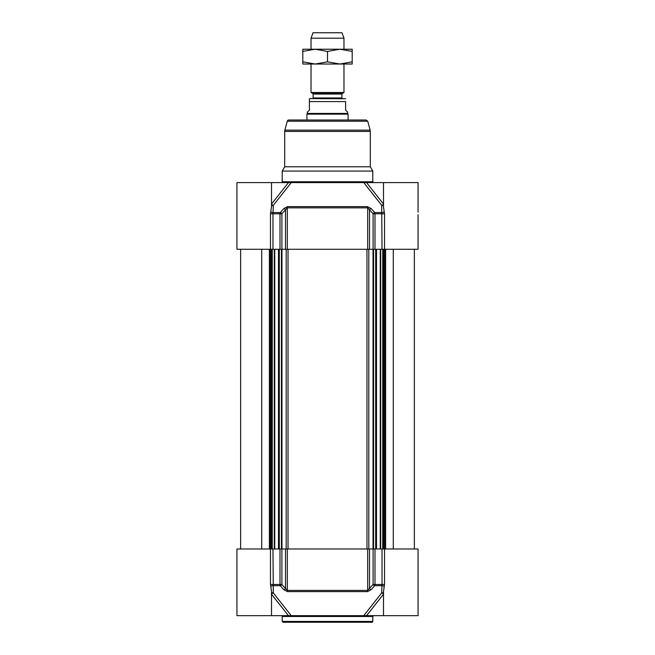 <?xml version="1.0" encoding="UTF-8"?>
<svg xmlns="http://www.w3.org/2000/svg" width="655" height="655" viewBox="0 0 655 655"><rect width="100%" height="100%" fill="white"/><g stroke="black" fill="none" stroke-linecap="round" stroke-linejoin="round"><path stroke-width="0.98" d="M282.215 616.486L372.785 616.486L372.785 621.423A0.827 0.827 0 0 1 371.958 622.25L283.042 622.25L282.215 621.423L282.215 616.486A0.827 0.827 0 0 0 281.396 615.667M270.474 548.972L236.938 548.972L236.938 615.667L291.246 615.667L273.323 592.947L272.963 548.972L270.474 548.972L270.474 584.465L271.514 591.277L271.514 615.667M270.793 586.913A1.646 1.195 -18.4 0 1 273.004 585.693L280.274 585.693A1.646 0.819 -41.5 0 0 281.904 584.465L281.904 548.972L272.963 548.972M281.904 548.972L285.49 548.972L285.49 588.509L281.904 584.465L270.474 584.465M280.004 548.972L280.004 584.465A1.646 0.819 90 0 0 280.274 585.693L283.877 589.737L287.561 591.637L367.439 591.637L371.123 589.737A1.646 0.827 41.7 0 1 369.51 588.509L369.51 548.972L373.096 548.972L373.096 584.465L367.684 590.409L287.316 590.409L287.316 548.972L285.49 548.972M287.316 548.972L367.684 548.972L367.684 590.409A1.646 0.745 -90 0 1 367.439 591.637M369.51 548.972L367.684 548.972M383.486 591.285L383.486 615.667L418.062 615.667L418.062 548.972L373.096 548.972M383.486 615.667L366.538 615.667L383.527 594.167M383.486 591.645L384.526 584.465L384.526 548.972M378.05 615.667L377.476 615.667M384.207 586.913A1.646 1.195 18.4 0 0 381.996 585.693L381.677 592.947L363.754 615.667L291.246 615.667M371.123 589.737L374.726 585.693L381.996 585.693L382.037 584.465L374.996 584.465L374.996 548.972M283.877 589.737A1.646 0.827 -41.7 0 0 285.49 588.509L287.316 590.409A1.646 0.745 90 0 0 287.561 591.637M363.754 615.667L366.538 615.667M383.486 593.021A1.646 1.4 -22.9 0 0 381.677 592.947A1.646 0.868 -141.7 0 1 383.486 594.101M373.096 584.465A1.646 0.819 41.5 0 0 374.726 585.693A1.646 0.819 -90 0 0 374.996 584.465L373.096 584.465M271.514 594.101A1.646 0.868 141.7 0 1 273.323 592.947A1.646 1.4 22.9 0 0 271.514 593.021M271.514 206.972L271.514 182.598L288.462 182.598L271.473 204.09M271.514 182.598L236.938 182.598L236.938 249.285L281.904 249.285L281.904 213.792A1.646 0.819 -138.5 0 0 280.274 212.564L273.004 212.564L273.323 205.318L291.246 182.598L363.754 182.598L381.677 205.318L382.037 249.285L418.062 249.285L418.062 214.701M373.096 249.285L369.51 249.285L369.51 209.747L373.096 213.792L373.096 249.285L382.037 249.285M272.963 249.285L272.963 213.792L281.904 213.792L285.49 209.747L285.49 249.285L281.904 249.285M367.439 206.62A1.646 0.745 -90 0 1 367.684 207.848L367.684 249.285L287.316 249.285L287.316 207.848L367.684 207.848L369.51 209.747A1.646 0.827 138.3 0 1 371.123 208.519L367.439 206.62L287.561 206.62L283.877 208.519L280.274 212.564A1.646 0.819 90 0 0 280.004 213.792L280.004 249.285M282.215 171.07L284.688 166.788L370.312 166.788L372.785 171.07L282.215 171.07L282.215 181.771A0.827 0.827 0 0 1 281.396 182.598M287.242 121.241L367.758 121.241L366.17 120.021L288.83 120.021A1.646 1.646 0 0 0 287.242 121.241L284.86 130.149A4.937 4.937 0 0 0 284.688 131.426L284.688 166.788M271.514 206.612L270.474 213.792L270.474 249.285M384.526 249.285L384.526 213.792L383.486 206.98L383.486 182.598L418.062 182.598L418.062 212.236M383.527 204.09L366.538 182.598L383.486 182.598M384.207 211.344A1.646 1.195 161.6 0 1 381.996 212.564L374.726 212.564L371.123 208.519M374.996 249.285L374.996 213.792A1.646 0.819 -90 0 0 374.726 212.564A1.646 0.819 138.5 0 0 373.096 213.792L384.526 213.792M367.684 249.285L369.51 249.285M283.877 208.519A1.646 0.827 -138.3 0 1 285.49 209.747L287.316 207.848A1.646 0.745 90 0 1 287.561 206.62M285.49 249.285L287.316 249.285M291.246 182.598L288.462 182.598M271.514 205.236A1.646 1.4 157.1 0 0 273.323 205.318A1.646 0.868 38.3 0 1 271.514 204.163M270.793 211.344A1.646 1.195 -161.6 0 0 273.004 212.564L272.963 213.792L270.474 213.792M383.486 204.163A1.646 0.868 -38.3 0 1 381.677 205.318A1.646 1.4 -157.1 0 0 383.486 205.236M366.538 182.598L363.754 182.598M414.361 548.972L414.361 249.285L414.361 548.972M313.09 97.955L341.91 97.955L342.565 98.618L312.435 98.618A0.655 0.655 0 0 0 313.09 97.955L313.09 94.058A0.655 0.655 0 0 0 312.762 93.485L311.035 92.486L343.965 92.486L343.965 64.034L311.035 64.034L311.035 92.486M345.611 98.758L310.29 98.618A2.964 2.964 0 0 0 309.389 98.758L309.389 110.146L307.326 112.201L307.326 113.438L347.674 113.438L347.674 112.201L345.611 110.146L345.611 101.582C345.611 97.407 345.611 97.407 345.611 101.582C345.611 97.407 345.611 97.407 345.611 101.582L309.389 101.582L309.389 98.758M307.326 113.438L306.917 114.15L348.083 114.15L348.083 120.021M306.917 114.15L306.917 120.021M343.965 38.178L341.992 32.75L313.008 32.75L311.035 38.178L343.965 38.178L343.965 49.215L339.847 49.215L352.202 49.215L352.202 51.426L339.847 49.215L327.5 51.426L315.153 49.215L339.847 49.215M311.035 38.178L311.035 49.215L315.153 49.215L302.798 51.426L302.798 49.215L315.153 49.215M352.202 64.034L339.847 64.034L352.202 61.832L352.202 64.034M315.153 64.034L302.798 64.034L302.798 61.832L315.153 64.034L327.5 61.832L339.847 64.034M352.202 61.832L352.202 51.426M327.5 61.832L327.5 51.426M302.798 61.832L302.798 51.426M372.785 621.423L282.215 621.423M382.037 548.972L382.037 584.465L384.526 584.465M271.473 594.167L288.462 615.667M284.688 131.426L370.312 131.426L370.312 166.788M284.86 130.149L370.14 130.149L370.312 131.426M372.785 171.07L372.785 181.771L282.215 181.771M393.278 548.972L393.278 249.285M385.631 548.972L385.631 249.285M384.591 548.972L384.591 249.285M384.174 548.972L384.174 249.285M383.715 548.972L383.715 249.285M382.798 548.972L382.798 249.285M380.719 548.972L380.719 249.285M380.26 548.972L380.26 249.285M375.683 548.972L375.683 249.285M373.571 548.972L373.571 249.285M373.031 548.972L373.031 249.285M368.798 548.972L368.798 249.285M366.972 548.972L366.972 249.285M288.028 548.972L288.028 249.285M286.202 548.972L286.202 249.285M281.969 548.972L281.969 249.285M281.429 548.972L281.429 249.285M279.317 548.972L279.317 249.285M274.74 548.972L274.74 249.285M274.281 548.972L274.281 249.285M272.202 548.972L272.202 249.285M271.285 548.972L271.285 249.285M270.826 548.972L270.826 249.285M270.409 548.972L270.409 249.285M269.369 548.972L269.369 249.285M261.722 548.972L261.722 249.285M313.09 94.058L341.91 94.058L342.238 93.485L312.762 93.485M372.785 616.486L373.604 615.667M418.062 583.556L418.005 583.998L418.062 583.556M367.758 121.241L370.14 130.149M372.785 181.771L373.604 182.598M382.741 548.972L382.741 249.285M376.502 548.972L376.502 249.285M278.498 548.972L278.498 249.285M272.259 548.972L272.259 249.285M240.639 548.972L240.639 249.285M341.91 97.955L341.91 94.058M342.238 93.485L343.965 92.486M347.674 113.438L348.083 114.15"/></g></svg>
